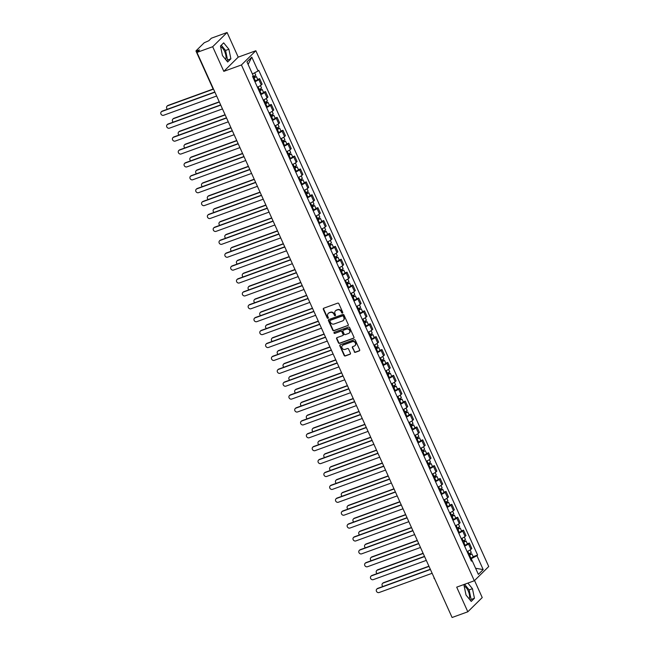 <?xml version="1.0" encoding="UTF-8"?>
<svg xmlns="http://www.w3.org/2000/svg" width="650" height="650" viewBox="0 0 650 650"><rect width="100%" height="100%" fill="white"/><g stroke="black" fill="none" stroke-linecap="round" stroke-linejoin="round"><path stroke-width="0.97" d="M342.444 313.056A0.634 0.569 -134.6 0 0 342.729 312.293L338.837 303.672A0.902 0.812 -134.6 0 0 337.691 303.144L323.733 308.214A0.902 0.812 -134.6 0 0 323.318 309.303L327.21 317.931A0.634 0.569 -134.6 0 0 328.201 318.183A0.634 0.569 -134.6 0 0 328.299 317.533L327.795 316.42A2.893 2.592 -134.6 0 1 329.103 312.918L330.265 312.496A2.893 2.592 -134.6 0 1 333.921 314.194L334.425 315.307A0.634 0.569 -134.6 0 0 335.416 315.559A0.634 0.569 -134.6 0 0 335.514 314.917L335.01 313.796A2.893 2.592 -134.6 0 1 336.318 310.302L337.48 309.879A2.893 2.592 -134.6 0 1 341.136 311.569L341.64 312.691A0.634 0.569 -134.6 0 0 342.444 313.056M335.611 310.7A2.893 2.592 -134.6 0 1 336.611 310.017L337.773 309.595A2.893 2.592 -134.6 0 1 341.429 311.285L341.933 312.406A0.634 0.569 -134.6 0 0 342.745 312.772M323.627 308.254A0.902 0.812 -134.6 0 0 323.611 309.018L327.502 317.647A0.634 0.569 -134.6 0 0 328.315 318.012M328.396 313.324A2.893 2.592 -134.6 0 1 329.396 312.634L330.558 312.211A2.893 2.592 -134.6 0 1 334.214 313.909L334.717 315.023A0.634 0.569 -134.6 0 0 335.53 315.388M220.634 46.841A7.174 2.917 -110 0 1 224.599 51.415A7.174 2.917 -110 0 1 225.656 59.516M464.206 586.284A7.174 2.917 -110 0 1 468.171 590.85A7.174 2.917 -110 0 1 469.219 598.951M354.201 351.796A0.902 0.812 -134.6 0 0 355.339 352.324L359.255 350.902A0.902 0.812 -134.6 0 0 359.669 349.814L355.339 340.234A0.902 0.812 -134.6 0 0 354.201 339.706L340.243 344.776A0.902 0.812 -134.6 0 0 339.828 345.865L344.151 355.444A0.902 0.812 -134.6 0 0 345.296 355.973L350.025 354.258A0.902 0.812 -134.6 0 0 350.439 353.161L348.587 349.066A0.902 0.812 -134.6 0 0 347.441 348.538L345.101 349.383A2.413 2.169 -134.6 0 1 342.42 345.499A2.413 2.169 -134.6 0 1 343.135 345.044L352.324 341.705A2.413 2.169 -134.6 0 1 355.006 345.597A2.413 2.169 -134.6 0 1 354.291 346.052L352.755 346.604A0.902 0.812 -134.6 0 0 352.349 347.701L354.486 351.512A0.902 0.812 -134.6 0 0 355.631 352.04L359.548 350.618A0.902 0.812 -134.6 0 0 359.653 350.577M223.811 71.354L238.217 57.143L227.094 32.5L212.68 46.719L223.811 71.354L241.426 64.959L474.321 580.751L456.698 587.153L467.821 611.788L452.099 617.5L196.958 52.431L199.509 49.912L197.056 50.797L197.535 51.854M212.68 46.719L196.958 52.431M347.864 325.666A0.902 0.812 -134.6 0 0 348.27 324.569L343.947 314.99A0.902 0.812 -134.6 0 0 342.802 314.462L328.843 319.532A0.902 0.812 -134.6 0 0 328.429 320.629L332.759 330.2A0.902 0.812 -134.6 0 0 333.897 330.736L348.148 325.382A0.902 0.812 -134.6 0 0 348.254 325.333M349.643 327.616L353.966 337.188A0.902 0.812 -134.6 0 1 353.559 338.284L339.601 343.354A0.902 0.812 -134.6 0 1 338.455 342.826L336.602 338.723A0.902 0.812 -134.6 0 1 337.017 337.634L342.672 335.579A0.902 0.812 -134.6 0 0 343.086 334.482L341.859 331.76A0.902 0.812 -134.6 0 0 340.714 331.232L334.823 333.377A0.634 0.569 -134.6 0 1 334.116 332.353A0.634 0.569 -134.6 0 1 334.311 332.239L348.506 327.08A0.902 0.812 -134.6 0 1 349.643 327.616M227.094 32.5L211.364 38.212L208.821 40.731L204.214 42.762L196.056 50.806L197.056 50.797M238.217 57.143L255.84 50.741L488.727 566.532L474.321 580.751M467.821 611.788L482.235 597.569L474.541 580.531M451.457 616.086L434.549 578.63M257.4 87.181A4.233 0.707 -24.3 0 0 261.243 84.996L258.781 79.536A4.233 0.707 155.7 0 1 254.938 81.721M258.781 79.536L259.659 78.666L257.66 79.397M261.243 84.996L262.129 84.126L259.659 78.666M263.486 92.292L265.484 91.569L264.607 92.438A4.233 0.707 155.7 0 1 260.764 94.624M263.226 100.084A4.233 0.707 -24.3 0 0 267.069 97.89L267.946 97.029L265.484 91.569M269.311 105.194L271.31 104.463L270.433 105.332A4.233 0.707 155.7 0 1 266.581 107.518M269.051 112.978A4.233 0.707 -24.3 0 0 272.894 110.793L273.772 109.923L271.31 104.463M275.129 118.097L277.136 117.366L276.258 118.235A4.233 0.707 155.7 0 1 272.407 120.421M274.869 125.881A4.233 0.707 -24.3 0 0 278.72 123.687L279.598 122.826L277.136 117.366M280.954 130.991L282.961 130.268L282.076 131.129A4.233 0.707 155.7 0 1 278.233 133.323M280.694 138.775A4.233 0.707 -24.3 0 0 284.546 136.589L285.423 135.72L282.961 130.268M286.78 143.894L288.779 143.162L287.901 144.032A4.233 0.707 155.7 0 1 284.058 146.218M286.52 151.678A4.233 0.707 -24.3 0 0 290.371 149.492L291.249 148.623L288.779 143.162M292.606 156.788L294.604 156.065L293.727 156.926A4.233 0.707 155.7 0 1 289.884 159.12M292.346 164.572A4.233 0.707 -24.3 0 0 296.189 162.386L297.074 161.517L294.604 156.065M298.431 169.691L300.43 168.959L299.553 169.829A4.233 0.707 155.7 0 1 295.701 172.014M298.171 177.474A4.233 0.707 -24.3 0 0 302.014 175.289L302.892 174.419L300.43 168.959M304.249 182.585L306.256 181.862L305.378 182.731A4.233 0.707 155.7 0 1 301.527 184.917M303.989 190.377A4.233 0.707 -24.3 0 0 307.84 188.183L308.717 187.322L306.256 181.862M310.074 195.487L312.081 194.756L311.196 195.626A4.233 0.707 155.7 0 1 307.352 197.811M309.814 203.271A4.233 0.707 -24.3 0 0 313.666 201.086L314.543 200.216L312.081 194.756M315.9 208.382L317.899 207.659L317.021 208.528A4.233 0.707 155.7 0 1 313.178 210.714M315.64 216.174A4.233 0.707 -24.3 0 0 319.491 213.98L320.369 213.119L317.899 207.659M321.726 221.284L323.724 220.561L322.847 221.422A4.233 0.707 155.7 0 1 319.004 223.616M321.466 229.068A4.233 0.707 -24.3 0 0 325.309 226.882L326.194 226.013L323.724 220.561M327.551 234.187L329.55 233.456L328.673 234.325A4.233 0.707 155.7 0 1 324.821 236.511M327.291 241.971A4.233 0.707 -24.3 0 0 331.134 239.785L332.012 238.916L329.55 233.456M333.377 247.081L335.376 246.358L334.498 247.219A4.233 0.707 155.7 0 1 330.647 249.413M333.117 254.865A4.233 0.707 -24.3 0 0 336.96 252.679L337.838 251.81L335.376 246.358M339.194 259.984L341.201 259.252L340.324 260.122A4.233 0.707 155.7 0 1 336.473 262.308M338.934 267.767A4.233 0.707 -24.3 0 0 342.786 265.582L343.663 264.713L341.201 259.252M345.02 272.878L347.027 272.155L346.141 273.024A4.233 0.707 155.7 0 1 342.298 275.21M344.76 280.662A4.233 0.707 -24.3 0 0 348.611 278.476L349.489 277.607L347.027 272.155M350.846 285.781L352.844 285.049L351.967 285.919A4.233 0.707 155.7 0 1 348.124 288.104M350.586 293.564A4.233 0.707 -24.3 0 0 354.429 291.379L355.314 290.509L352.844 285.049M356.671 298.675L358.67 297.952L357.793 298.821A4.233 0.707 155.7 0 1 353.949 301.007M356.411 306.467A4.233 0.707 -24.3 0 0 360.254 304.273L361.132 303.412L358.67 297.952M362.497 311.577L364.496 310.846L363.618 311.716A4.233 0.707 155.7 0 1 359.767 313.901M362.237 319.361A4.233 0.707 -24.3 0 0 366.08 317.176L366.957 316.306L364.496 310.846M368.314 324.48L370.321 323.749L369.444 324.618A4.233 0.707 155.7 0 1 365.592 326.804M368.054 332.264A4.233 0.707 -24.3 0 0 371.906 330.07L372.783 329.209L370.321 323.749M374.14 337.374L376.147 336.651L375.261 337.512A4.233 0.707 155.7 0 1 371.418 339.706M373.88 345.158A4.233 0.707 -24.3 0 0 377.731 342.973L378.609 342.103L376.147 336.651M379.966 350.277L381.964 349.546L381.087 350.415A4.233 0.707 155.7 0 1 377.244 352.601M379.706 358.061A4.233 0.707 -24.3 0 0 383.549 355.875L384.434 355.006L381.964 349.546M385.791 363.171L387.79 362.448L386.912 363.309A4.233 0.707 155.7 0 1 383.069 365.503M385.531 370.955A4.233 0.707 -24.3 0 0 389.374 368.769L390.252 367.9L387.79 362.448M391.617 376.074L393.616 375.342L392.738 376.212A4.233 0.707 155.7 0 1 388.887 378.398M391.357 383.858A4.233 0.707 -24.3 0 0 395.2 381.672L396.077 380.803L393.616 375.342M397.434 388.968L399.441 388.245L398.564 389.114A4.233 0.707 155.7 0 1 394.713 391.3M397.174 396.76A4.233 0.707 -24.3 0 0 401.026 394.566L401.903 393.705L399.441 388.245M403.26 401.871L405.267 401.139L404.381 402.009A4.233 0.707 155.7 0 1 400.538 404.194M403 409.654A4.233 0.707 -24.3 0 0 406.851 407.469L407.729 406.599L405.267 401.139M409.086 414.765L411.084 414.042L410.207 414.911A4.233 0.707 155.7 0 1 406.364 417.097M408.826 422.557A4.233 0.707 -24.3 0 0 412.677 420.363L413.554 419.502L411.084 414.042M414.911 427.668L416.91 426.944L416.032 427.806A4.233 0.707 155.7 0 1 412.189 429.999M414.651 435.451A4.233 0.707 -24.3 0 0 418.494 433.266L419.38 432.396L416.91 426.944M420.737 440.57L422.736 439.839L421.858 440.708A4.233 0.707 155.7 0 1 418.007 442.894M420.477 448.354A4.233 0.707 -24.3 0 0 424.32 446.168L425.198 445.299L422.736 439.839M426.562 453.464L428.561 452.741L427.684 453.602A4.233 0.707 155.7 0 1 423.832 455.796M426.302 461.248A4.233 0.707 -24.3 0 0 430.146 459.062L431.023 458.193L428.561 452.741M432.38 466.367L434.387 465.636L433.509 466.505A4.233 0.707 155.7 0 1 429.658 468.691M432.12 474.151A4.233 0.707 -24.3 0 0 435.971 471.965L436.849 471.096L434.387 465.636M438.206 479.261L440.212 478.538L439.327 479.407A4.233 0.707 155.7 0 1 435.484 481.593M437.946 487.045A4.233 0.707 -24.3 0 0 441.797 484.859L442.674 483.99L440.212 478.538M444.031 492.164L446.03 491.433L445.152 492.302A4.233 0.707 155.7 0 1 441.309 494.488M443.771 499.948A4.233 0.707 -24.3 0 0 447.614 497.762L448.5 496.892L446.03 491.433M449.857 505.058L451.856 504.335L450.978 505.204A4.233 0.707 155.7 0 1 447.127 507.39M449.597 512.85A4.233 0.707 -24.3 0 0 453.44 510.656L454.317 509.795L451.856 504.335M455.683 517.961L457.681 517.229L456.804 518.099A4.233 0.707 155.7 0 1 452.952 520.284M455.423 525.744A4.233 0.707 -24.3 0 0 459.266 523.559L460.143 522.689L457.681 517.229M461.5 530.863L463.507 530.132L462.629 531.001A4.233 0.707 155.7 0 1 458.778 533.187M461.24 538.647A4.233 0.707 -24.3 0 0 465.091 536.453L465.969 535.592L463.507 530.132M467.326 543.758L469.332 543.034L468.447 543.896A4.233 0.707 155.7 0 1 464.604 546.089M467.066 551.541A4.233 0.707 -24.3 0 0 470.917 549.356L471.794 548.486L469.332 543.034M471.997 560.487L471.209 558.74L476.929 555.709L483.194 569.603L478.359 574.381L472.087 560.487L471.404 561.153L252.557 76.448L253.232 75.782L246.959 61.888L251.802 57.119L258.074 71.004L252.428 73.994M476.929 555.709L477.604 555.043L258.749 70.338L258.074 71.004M241.426 64.959L255.84 50.741M230.88 58.817L228.889 49.254L223.673 42.859L220.464 46.028L222.463 55.591L227.671 61.986L230.88 58.817L227.565 60.027L225.566 50.464L221.293 45.216M465.611 583.911L464.035 585.471L466.026 595.034L471.234 601.429L474.451 598.26L472.452 588.697L467.886 583.091M471.209 558.74L470.438 559.016M473.151 556.66L477.604 555.043M472.087 560.487L471.104 560.487M251.802 57.119L248.113 64.439M475.597 568.262L483.194 569.603M226.736 60.84L227.565 60.027M225.566 50.464L228.889 49.254M470.299 600.283L471.128 599.462L469.129 589.899L464.856 584.651M469.129 589.899L472.452 588.697M471.128 599.462L474.451 598.26M328.738 319.581A0.902 0.812 -134.6 0 0 328.721 320.344L333.044 329.916A0.902 0.812 -134.6 0 0 334.189 330.452L348.148 325.382M343.265 316.282A0.634 0.569 -134.6 0 0 342.461 315.908L330.208 320.361A0.634 0.569 -134.6 0 0 329.924 321.124L330.452 322.303A2.893 2.592 -134.6 0 0 334.108 324.001L342.485 320.954A2.893 2.592 -134.6 0 0 343.793 317.46L343.549 315.998A0.634 0.569 -134.6 0 0 342.753 315.624L342.461 315.908M330.493 320.076L330.208 320.361A0.634 0.569 -134.6 0 1 330.493 320.076L342.753 315.624M343.476 320.271A2.893 2.592 -134.6 0 0 344.086 317.176L343.793 317.46M343.549 315.998L344.086 317.176M336.911 337.675A0.902 0.812 -134.6 0 0 336.895 338.439L338.739 342.542A0.902 0.812 -134.6 0 0 339.885 343.07L353.844 338A0.902 0.812 -134.6 0 0 353.949 337.951M343.07 335.246A0.902 0.812 -134.6 0 0 343.371 334.197L342.144 331.476A0.902 0.812 -134.6 0 0 341.006 330.947L334.823 333.377M334.295 332.248A0.634 0.569 -134.6 0 0 335.108 333.092M348.554 333.442A2.413 2.169 -134.6 0 0 349.416 330.111A2.413 2.169 -134.6 0 0 346.588 329.103L343.354 330.273A0.902 0.812 -134.6 0 0 342.94 331.37L344.175 334.092A0.902 0.812 -134.6 0 0 345.312 334.62L348.554 333.442M349.408 332.841A2.413 2.169 -134.6 0 0 346.881 328.819L346.588 329.103M343.249 330.322A0.902 0.812 -134.6 0 1 343.639 329.989L346.881 328.819M352.649 346.653A0.902 0.812 -134.6 0 0 352.633 347.417L354.486 351.512M355.144 345.451A2.413 2.169 -134.6 0 0 352.617 341.421L352.324 341.705M342.574 345.361A2.413 2.169 -134.6 0 1 343.428 344.76L352.617 341.421M340.137 344.825A0.902 0.812 -134.6 0 0 340.121 345.581L344.443 355.16A0.902 0.812 -134.6 0 0 345.581 355.688L350.317 353.974A0.902 0.812 -134.6 0 0 350.415 353.925M253.338 78.179L255.028 76.854L256.409 76.619L257.749 79.601L254.759 81.339M253.419 78.366L256.409 76.619M254.248 76.318L254.792 77.537M213.444 89.164L167.659 105.787A2.121 1.901 -134.6 0 0 167.416 109.233M252.785 76.96L255.775 75.213L254.686 72.8M167.034 106.178L167.407 105.812A2.121 1.901 45.4 0 1 168.041 105.414L213.249 88.993M254.686 76.091L255.028 76.854M214.922 92.219L161.899 111.467A2.121 1.901 -134.6 0 0 161.273 111.865L161.647 111.499A2.121 1.901 45.4 0 1 162.273 111.101L214.833 92.016M161.273 111.865A2.121 1.901 -134.6 0 0 163.613 115.278L216.637 96.021M259.163 91.081L260.853 89.757L262.234 89.521L263.575 92.495L260.585 94.242M259.244 91.26L262.234 89.521M260.073 89.221L260.618 90.431M219.351 102.026L173.485 118.682A2.121 1.901 -134.6 0 0 173.233 122.135M258.611 89.854L261.592 88.116L260.463 85.597M172.859 119.08L173.233 118.706A2.121 1.901 45.4 0 1 173.859 118.316L219.261 101.831M260.512 88.993L260.853 89.757M264.981 103.976L266.679 102.651L268.052 102.416L269.401 105.397L266.411 107.136M265.07 104.162L268.052 102.416M265.891 102.115L266.443 103.334M225.176 114.928L179.311 131.584A2.121 1.901 -134.6 0 0 179.059 135.029M264.428 102.757L267.418 101.01L266.281 98.499M178.685 131.974L179.059 131.609A2.121 1.901 45.4 0 1 179.684 131.211L225.087 114.725M266.329 101.888L266.679 102.651M220.748 105.113L167.724 124.369A2.121 1.901 -134.6 0 0 167.099 124.767L167.472 124.394A2.121 1.901 45.4 0 1 168.098 124.004L220.659 104.918M167.099 124.767A2.121 1.901 -134.6 0 0 169.439 128.172L222.463 108.916M226.574 118.016L173.55 137.272A2.121 1.901 -134.6 0 0 172.916 137.662L173.298 137.296A2.121 1.901 45.4 0 1 173.924 136.898L226.476 117.812M172.916 137.662A2.121 1.901 -134.6 0 0 175.264 141.074L228.288 121.818M270.806 116.878L272.504 115.554L273.877 115.318L275.226 118.292L272.236 120.039M270.887 117.065L273.877 115.318M271.716 115.017L272.269 116.228M231.002 127.822L185.136 144.479A2.121 1.901 -134.6 0 0 184.884 147.932M270.254 115.659L273.244 113.912L272.106 111.394M184.511 144.877L184.884 144.503A2.121 1.901 45.4 0 1 185.51 144.113L230.912 127.628M272.155 114.79L272.504 115.554M276.632 129.773L278.33 128.448L279.703 128.213L281.044 131.194L278.062 132.933M276.713 129.959L279.703 128.213M277.542 127.912L278.094 129.131M236.828 140.725L190.962 157.381A2.121 1.901 -134.6 0 0 190.71 160.834M276.079 128.554L279.069 126.807L277.932 124.296M190.328 157.771L190.71 157.406A2.121 1.901 45.4 0 1 191.336 157.007L236.73 140.522M277.981 127.684L278.33 128.448M282.457 142.675L284.148 141.351L285.529 141.115L286.869 144.089L283.879 145.836M282.539 142.862L285.529 141.115M283.368 140.814L283.912 142.025M242.645 153.627L196.787 170.276A2.121 1.901 -134.6 0 0 196.536 173.729M281.905 141.456L284.895 139.709L283.757 137.191M196.154 170.674L196.528 170.308A2.121 1.901 45.4 0 1 197.161 169.91L242.556 153.424M283.806 140.587L284.148 141.351M232.391 130.91L179.368 150.166A2.121 1.901 -134.6 0 0 178.742 150.564L179.116 150.191A2.121 1.901 45.4 0 1 179.749 149.801L232.302 130.715M178.742 150.564A2.121 1.901 -134.6 0 0 181.09 153.969L234.114 134.713M238.217 143.812L185.193 163.069A2.121 1.901 -134.6 0 0 184.567 163.459L184.941 163.093A2.121 1.901 45.4 0 1 185.567 162.695L238.127 143.609M184.567 163.459A2.121 1.901 -134.6 0 0 186.916 166.871L239.939 147.615M244.043 156.707L191.019 175.963A2.121 1.901 -134.6 0 0 190.393 176.361L190.767 175.987A2.121 1.901 45.4 0 1 191.393 175.597L243.953 156.512M190.393 176.361A2.121 1.901 -134.6 0 0 192.733 179.766L245.757 160.518M288.283 155.569L289.973 154.253L291.354 154.018L292.695 156.991L289.705 158.738M288.364 155.756L291.354 154.018M289.193 153.709L289.738 154.928M248.471 166.522L202.605 183.178A2.121 1.901 -134.6 0 0 202.353 186.631M287.731 154.351L290.713 152.612L289.583 150.093M201.979 183.576L202.353 183.202A2.121 1.901 45.4 0 1 202.979 182.804L248.381 166.319M289.632 153.481L289.973 154.253M249.868 169.609L196.844 188.866A2.121 1.901 -134.6 0 0 196.219 189.256L196.593 188.89A2.121 1.901 45.4 0 1 197.218 188.492L249.779 169.406M196.219 189.256A2.121 1.901 -134.6 0 0 198.559 192.668L251.582 173.412M294.101 168.472L295.799 167.148L297.172 166.912L298.521 169.886L295.531 171.632M294.19 168.659L297.172 166.912M295.011 166.611L295.563 167.822M254.296 179.424L208.431 196.081A2.121 1.901 -134.6 0 0 208.179 199.526M293.556 167.253L296.538 165.506L295.401 162.987M207.805 196.471L208.179 196.105A2.121 1.901 45.4 0 1 208.804 195.707L254.207 179.221M295.457 166.384L295.799 167.148M255.694 182.512L202.67 201.76A2.121 1.901 -134.6 0 0 202.036 202.158L202.418 201.793A2.121 1.901 45.4 0 1 203.044 201.394L255.596 182.309M202.036 202.158A2.121 1.901 -134.6 0 0 204.384 205.571L257.408 186.314M299.926 181.374L301.624 180.05L302.998 179.814L304.346 182.788L301.356 184.535M300.007 181.553L302.998 179.814M300.836 179.514L301.389 180.724M260.122 192.319L214.256 208.975A2.121 1.901 -134.6 0 0 214.004 212.428M299.374 180.148L302.364 178.409L301.226 175.89M213.631 209.373L214.004 208.999A2.121 1.901 45.4 0 1 214.63 208.609L260.033 192.124M301.275 179.286L301.624 180.05M261.511 195.406L208.496 214.662A2.121 1.901 -134.6 0 0 207.862 215.061L208.236 214.687A2.121 1.901 45.4 0 1 208.869 214.289L261.422 195.203M207.862 215.061A2.121 1.901 -134.6 0 0 210.21 218.465L263.234 199.209M305.752 194.269L307.45 192.944L308.823 192.709L310.164 195.691L307.182 197.429M305.833 194.456L308.823 192.709M306.662 192.408L307.214 193.627M265.947 205.221L220.082 221.877A2.121 1.901 -134.6 0 0 219.83 225.322M305.199 193.05L308.189 191.303L307.052 188.784M219.456 222.268L219.83 221.902A2.121 1.901 45.4 0 1 220.456 221.504L265.858 205.018M307.101 192.181L307.45 192.944M267.337 208.309L214.313 227.565A2.121 1.901 -134.6 0 0 213.688 227.955L214.061 227.589A2.121 1.901 45.4 0 1 214.687 227.191L267.248 208.106M213.688 227.955A2.121 1.901 -134.6 0 0 216.036 231.368L269.059 212.111M311.577 207.171L313.267 205.847L314.649 205.611L315.989 208.585L313.007 210.332M311.659 207.35L314.649 205.611M312.488 205.311L313.032 206.521M271.773 218.116L225.908 234.772A2.121 1.901 -134.6 0 0 225.656 238.225M311.025 205.944L314.015 204.206L312.877 201.687M225.274 235.17L225.648 234.796A2.121 1.901 45.4 0 1 226.281 234.406L271.676 217.921M312.926 205.083L313.267 205.847M317.403 220.066L319.093 218.741L320.474 218.506L321.815 221.488L318.825 223.226M317.484 220.252L320.474 218.506M318.313 218.205L318.858 219.424M277.591 231.018L231.725 247.674A2.121 1.901 -134.6 0 0 231.473 251.127M316.851 218.847L319.841 217.1L318.703 214.589M231.099 248.064L231.473 247.699A2.121 1.901 45.4 0 1 232.107 247.301L277.501 230.815M318.752 217.977L319.093 218.741M323.221 232.968L324.919 231.644L326.292 231.408L327.641 234.382L324.651 236.129M323.31 233.155L326.292 231.408M324.139 231.107L324.683 232.318M283.416 243.912L237.551 260.569A2.121 1.901 -134.6 0 0 237.299 264.022M322.676 231.749L325.658 230.002L324.529 227.484M236.925 260.967L237.299 260.593A2.121 1.901 45.4 0 1 237.924 260.203L283.327 243.717M324.577 230.88L324.919 231.644M329.046 245.863L332.118 244.303L333.466 247.284L330.476 249.031M329.136 246.049L332.118 244.303M329.956 244.002L330.509 245.221M289.242 256.815L243.376 273.471A2.121 1.901 -134.6 0 0 243.124 276.924M328.494 244.644L331.484 242.897L330.346 240.386M242.751 273.861L243.124 273.496A2.121 1.901 45.4 0 1 243.75 273.098L289.152 256.612M330.395 243.774L330.744 244.546M334.872 258.765L336.57 257.441L337.943 257.205L339.292 260.179L336.302 261.926M334.953 258.952L337.943 257.205M335.782 256.904L336.334 258.115M295.067 269.717L249.202 286.366A2.121 1.901 -134.6 0 0 248.95 289.819M334.319 257.546L337.309 255.799L336.172 253.281M248.576 286.764L248.95 286.398A2.121 1.901 45.4 0 1 249.576 286L294.978 269.514M336.221 256.677L336.57 257.441M340.697 271.659L342.396 270.343L343.769 270.108L345.109 273.081L342.127 274.828M340.779 271.846L343.769 270.108M341.608 269.799L342.16 271.017M300.893 282.612L255.028 299.268A2.121 1.901 -134.6 0 0 254.776 302.721M340.145 270.441L343.135 268.702L341.998 266.183M254.394 299.666L254.776 299.293A2.121 1.901 45.4 0 1 255.401 298.902L300.796 282.409M342.046 269.571L342.396 270.343M273.162 221.203L220.139 240.459A2.121 1.901 -134.6 0 0 219.513 240.857L219.887 240.484A2.121 1.901 45.4 0 1 220.512 240.094L273.073 221.008M219.513 240.857A2.121 1.901 -134.6 0 0 221.861 244.262L274.877 225.006M278.988 234.106L225.964 253.362A2.121 1.901 -134.6 0 0 225.339 253.752L225.713 253.386A2.121 1.901 45.4 0 1 226.338 252.988L278.899 233.903M225.339 253.752A2.121 1.901 -134.6 0 0 227.679 257.164L280.702 237.908M284.814 247L231.79 266.256A2.121 1.901 -134.6 0 0 231.164 266.654L231.538 266.281A2.121 1.901 45.4 0 1 232.164 265.891L284.724 246.805M231.164 266.654A2.121 1.901 -134.6 0 0 233.504 270.059L286.528 250.811M290.639 259.902L237.616 279.159A2.121 1.901 -134.6 0 0 236.982 279.549L237.356 279.183A2.121 1.901 45.4 0 1 237.989 278.785L290.542 259.699M236.982 279.549A2.121 1.901 -134.6 0 0 239.33 282.961L292.354 263.705M296.457 272.805L243.433 292.053A2.121 1.901 -134.6 0 0 242.807 292.451L243.181 292.077A2.121 1.901 45.4 0 1 243.815 291.688L296.368 272.602M242.807 292.451A2.121 1.901 -134.6 0 0 245.156 295.856L298.179 276.608M302.283 285.699L249.259 304.956A2.121 1.901 -134.6 0 0 248.633 305.354L249.007 304.98A2.121 1.901 45.4 0 1 249.632 304.582L302.193 285.496M248.633 305.354A2.121 1.901 -134.6 0 0 250.981 308.758L304.005 289.502M346.523 284.562L348.213 283.238L349.594 283.002L350.935 285.984L347.945 287.723M346.604 284.749L349.594 283.002M347.433 282.701L347.977 283.92M306.711 295.514L260.845 312.171A2.121 1.901 -134.6 0 0 260.601 315.616M345.971 283.343L348.961 281.596L347.823 279.077M260.219 312.561L260.593 312.195A2.121 1.901 45.4 0 1 261.227 311.797L306.621 295.311M347.872 282.474L348.213 283.238M308.108 298.602L255.084 317.85A2.121 1.901 -134.6 0 0 254.459 318.248L254.832 317.882A2.121 1.901 45.4 0 1 255.458 317.484L308.019 298.399M254.459 318.248A2.121 1.901 -134.6 0 0 256.799 321.661L309.822 302.404M352.349 297.464L354.039 296.14L355.42 295.904L356.761 298.878L353.771 300.625M352.43 297.643L355.42 295.904M353.259 295.604L353.803 296.814M312.536 308.409L266.671 325.065A2.121 1.901 -134.6 0 0 266.419 328.518M351.796 296.238L354.778 294.499L353.649 291.98M266.045 325.463L266.419 325.089A2.121 1.901 45.4 0 1 267.044 324.699L312.447 308.214M353.697 295.376L354.039 296.14M313.934 311.496L260.91 330.752A2.121 1.901 -134.6 0 0 260.284 331.151L260.658 330.777A2.121 1.901 45.4 0 1 261.284 330.387L313.844 311.301M260.284 331.151A2.121 1.901 -134.6 0 0 262.624 334.555L315.648 315.299M358.166 310.359L359.864 309.034L361.238 308.799L362.586 311.781L359.596 313.519M358.256 310.546L361.238 308.799M359.076 308.498L359.629 309.717M318.362 321.311L272.496 337.967A2.121 1.901 -134.6 0 0 272.244 341.412M357.614 309.14L360.604 307.393L359.466 304.882M271.871 338.358L272.244 337.992A2.121 1.901 45.4 0 1 272.87 337.594L318.273 321.108M359.515 308.271L359.864 309.034M319.759 324.399L266.736 343.655A2.121 1.901 -134.6 0 0 266.102 344.045L266.476 343.679A2.121 1.901 45.4 0 1 267.109 343.281L319.662 324.196M266.102 344.045A2.121 1.901 -134.6 0 0 268.45 347.457L321.474 328.201M363.992 323.261L365.69 321.937L367.063 321.701L368.412 324.675L365.422 326.422M364.073 323.448L367.063 321.701M364.902 321.401L365.454 322.611M324.188 334.206L278.322 350.862A2.121 1.901 -134.6 0 0 278.07 354.315M363.439 322.043L366.429 320.296L365.292 317.777M277.696 351.26L278.07 350.886A2.121 1.901 45.4 0 1 278.696 350.496L324.098 334.011M365.341 321.173L365.69 321.937M325.577 337.293L272.553 356.549A2.121 1.901 -134.6 0 0 271.928 356.947L272.301 356.574A2.121 1.901 45.4 0 1 272.935 356.184L325.488 337.098M271.928 356.947A2.121 1.901 -134.6 0 0 274.276 360.352L327.299 341.096M369.817 336.156L371.516 334.831L372.889 334.596L374.229 337.577L371.248 339.316M369.899 336.342L372.889 334.596M370.727 334.295L371.28 335.514M330.013 347.108L284.148 363.764A2.121 1.901 -134.6 0 0 283.896 367.217M369.265 334.937L372.255 333.19L371.118 330.679M283.514 364.154L283.896 363.789A2.121 1.901 45.4 0 1 284.521 363.391L329.916 346.905M371.166 334.067L371.516 334.831M331.402 350.196L278.379 369.452A2.121 1.901 -134.6 0 0 277.753 369.842L278.127 369.476A2.121 1.901 45.4 0 1 278.752 369.078L331.313 349.993M277.753 369.842A2.121 1.901 -134.6 0 0 280.101 373.254L333.125 353.998M375.643 349.058L377.333 347.734L378.714 347.498L380.055 350.472L377.065 352.219M375.724 349.245L378.714 347.498M376.553 347.197L377.098 348.408M335.831 360.011L289.973 376.659A2.121 1.901 -134.6 0 0 289.721 380.112M375.091 347.839L378.081 346.092L376.943 343.574M289.339 377.057L289.713 376.691A2.121 1.901 45.4 0 1 290.347 376.293L335.741 359.808M376.992 346.97L377.333 347.734M337.228 363.09L284.204 382.346A2.121 1.901 -134.6 0 0 283.579 382.744L283.952 382.371A2.121 1.901 45.4 0 1 284.578 381.981L337.139 362.895M283.579 382.744A2.121 1.901 -134.6 0 0 285.919 386.149L338.942 366.901M381.469 361.952L383.159 360.636L384.54 360.401L385.881 363.374L382.891 365.121M381.55 362.139L384.54 360.401M382.379 360.092L382.923 361.311M341.656 372.905L295.791 389.561A2.121 1.901 -134.6 0 0 295.539 393.014M380.916 360.734L383.898 358.995L382.769 356.476M295.165 389.959L295.539 389.586A2.121 1.901 45.4 0 1 296.164 389.188L341.567 372.702M382.817 359.864L383.159 360.636M343.054 375.993L290.03 395.249A2.121 1.901 -134.6 0 0 289.404 395.639L289.778 395.273A2.121 1.901 45.4 0 1 290.404 394.875L342.964 375.789M289.404 395.639A2.121 1.901 -134.6 0 0 291.744 399.051L344.768 379.795M387.286 374.855L388.984 373.531L390.358 373.295L391.706 376.269L388.716 378.016M387.376 375.042L390.358 373.295M388.196 372.994L388.749 374.205M347.482 385.808L301.616 402.464A2.121 1.901 -134.6 0 0 301.364 405.909M386.742 373.636L389.724 371.889L388.586 369.371M300.991 402.854L301.364 402.488A2.121 1.901 45.4 0 1 301.99 402.09L347.392 385.604M388.643 372.767L388.984 373.531M348.879 388.895L295.856 408.143A2.121 1.901 -134.6 0 0 295.222 408.541L295.604 408.176A2.121 1.901 45.4 0 1 296.229 407.777L348.782 388.692M295.222 408.541A2.121 1.901 -134.6 0 0 297.57 411.954L350.594 392.697M393.112 387.757L394.81 386.433L396.183 386.197L397.532 389.171L394.542 390.918M393.193 387.936L396.183 386.197M394.022 385.897L394.574 387.108M353.308 398.702L307.442 415.358A2.121 1.901 -134.6 0 0 307.19 418.811M392.559 386.531L395.549 384.792L394.412 382.273M306.816 415.756L307.19 415.382A2.121 1.901 45.4 0 1 307.816 414.993L353.218 398.507M394.461 385.669L394.81 386.433M354.697 401.789L301.681 421.046A2.121 1.901 -134.6 0 0 301.048 421.444L301.421 421.07A2.121 1.901 45.4 0 1 302.055 420.672L354.608 401.586M301.048 421.444A2.121 1.901 -134.6 0 0 303.396 424.848L356.419 405.592M398.938 400.652L400.636 399.327L402.009 399.092L403.349 402.074L400.368 403.812M399.019 400.839L402.009 399.092M399.848 398.791L400.4 400.01M359.133 411.604L313.267 428.261A2.121 1.901 -134.6 0 0 313.016 431.706M398.385 399.433L401.375 397.686L400.238 395.168M312.642 428.651L313.016 428.285A2.121 1.901 45.4 0 1 313.641 427.887L359.044 411.401M400.286 398.564L400.636 399.327M360.523 414.692L307.499 433.948A2.121 1.901 -134.6 0 0 306.873 434.338L307.247 433.973A2.121 1.901 45.4 0 1 307.873 433.574L360.433 414.489M306.873 434.338A2.121 1.901 -134.6 0 0 309.221 437.751L362.245 418.494M404.763 413.554L406.453 412.23L407.834 411.994L409.175 414.968L406.193 416.715M404.844 413.733L407.834 411.994M405.673 411.694L406.217 412.904M364.959 424.499L319.093 441.155A2.121 1.901 -134.6 0 0 318.841 444.608M404.211 412.327L407.201 410.589L406.063 408.07M318.459 441.553L318.833 441.179A2.121 1.901 45.4 0 1 319.467 440.789L364.861 424.304M406.112 411.466L406.453 412.23M366.348 427.586L313.324 446.843A2.121 1.901 -134.6 0 0 312.699 447.241L313.072 446.867A2.121 1.901 45.4 0 1 313.698 446.477L366.259 427.391M312.699 447.241A2.121 1.901 -134.6 0 0 315.047 450.645L368.062 431.389M410.589 426.449L412.279 425.124L413.66 424.889L415.001 427.871L412.011 429.609M410.67 426.636L413.66 424.889M411.499 424.588L412.043 425.807M370.776 437.401L324.911 454.058A2.121 1.901 -134.6 0 0 324.659 457.511M410.036 425.23L413.026 423.483L411.889 420.973M324.285 454.448L324.659 454.082A2.121 1.901 45.4 0 1 325.293 453.684L370.687 437.198M411.938 424.361L412.279 425.124M372.174 440.489L319.15 459.745A2.121 1.901 -134.6 0 0 318.524 460.135L318.898 459.769A2.121 1.901 45.4 0 1 319.524 459.371L372.084 440.286M318.524 460.135A2.121 1.901 -134.6 0 0 320.864 463.548L373.888 444.291M416.406 439.351L418.104 438.027L419.477 437.791L420.826 440.765L417.836 442.512M416.496 439.538L419.477 437.791M417.324 437.491L417.869 438.701M376.602 450.296L330.736 466.952A2.121 1.901 -134.6 0 0 330.484 470.405M415.862 438.132L418.844 436.386L417.714 433.867M330.111 467.35L330.484 466.976A2.121 1.901 45.4 0 1 331.11 466.586L376.512 450.101M417.763 437.263L418.104 438.027M377.999 453.383L324.976 472.639A2.121 1.901 -134.6 0 0 324.35 473.038L324.724 472.664A2.121 1.901 45.4 0 1 325.349 472.274L377.91 453.188M324.35 473.038A2.121 1.901 -134.6 0 0 326.69 476.442L379.714 457.194M422.232 452.246L425.303 450.686L426.652 453.668L423.662 455.414M422.321 452.433L425.303 450.686M423.142 450.385L423.694 451.604M382.428 463.198L336.562 479.854A2.121 1.901 -134.6 0 0 336.31 483.308M421.679 451.027L424.669 449.28L423.532 446.769M335.936 480.253L336.31 479.879A2.121 1.901 45.4 0 1 336.936 479.481L382.338 462.995M423.581 450.157L423.93 450.929M383.825 466.286L330.801 485.542A2.121 1.901 -134.6 0 0 330.168 485.932L330.541 485.566A2.121 1.901 45.4 0 1 331.175 485.168L383.727 466.082M330.168 485.932A2.121 1.901 -134.6 0 0 332.516 489.344L385.539 470.088M428.058 465.148L429.756 463.824L431.129 463.588L432.477 466.562L429.488 468.309M428.139 465.335L431.129 463.588M428.968 463.288L429.52 464.498M388.253 476.101L342.387 492.749A2.121 1.901 -134.6 0 0 342.136 496.202M427.505 463.929L430.495 462.183L429.358 459.664M341.762 493.147L342.136 492.781A2.121 1.901 45.4 0 1 342.761 492.383L388.164 475.898M429.406 463.06L429.756 463.824M389.642 479.188L336.619 498.436A2.121 1.901 -134.6 0 0 335.993 498.834L336.367 498.461A2.121 1.901 45.4 0 1 337.001 498.071L389.553 478.985M335.993 498.834A2.121 1.901 -134.6 0 0 338.341 502.239L391.365 482.991M433.883 478.043L435.581 476.726L436.954 476.491L438.295 479.464L435.313 481.211M433.964 478.229L436.954 476.491M434.793 476.182L435.337 477.401M394.079 488.995L348.213 505.651A2.121 1.901 -134.6 0 0 347.961 509.104M433.331 476.824L436.321 475.085L435.183 472.566M347.579 506.049L347.953 505.676A2.121 1.901 45.4 0 1 348.587 505.286L393.981 488.792M435.232 475.954L435.581 476.726M395.468 492.082L342.444 511.339A2.121 1.901 -134.6 0 0 341.819 511.737L342.192 511.363A2.121 1.901 45.4 0 1 342.818 510.965L395.379 491.879M341.819 511.737A2.121 1.901 -134.6 0 0 344.167 515.141L397.191 495.885M439.709 490.945L441.399 489.621L442.78 489.385L444.121 492.367L441.131 494.106M439.79 491.132L442.78 489.385M440.619 489.084L441.163 490.303M399.896 501.898L354.031 518.554A2.121 1.901 -134.6 0 0 353.787 521.999M439.156 489.726L442.146 487.979L441.009 485.461M353.405 518.944L353.779 518.578A2.121 1.901 45.4 0 1 354.412 518.18L399.807 501.694M441.058 488.857L441.399 489.621M401.294 504.985L348.27 524.233A2.121 1.901 -134.6 0 0 347.644 524.631L348.018 524.266A2.121 1.901 45.4 0 1 348.644 523.867L401.204 504.782M347.644 524.631A2.121 1.901 -134.6 0 0 349.984 528.044L403.008 508.788M445.526 503.848L447.224 502.523L448.606 502.288L449.946 505.261L446.956 507.008M445.616 504.026L448.606 502.288M446.444 501.987L446.989 503.198M405.722 514.792L359.856 531.448A2.121 1.901 -134.6 0 0 359.604 534.901M444.982 502.621L447.964 500.882L446.834 498.363M359.231 531.846L359.604 531.472A2.121 1.901 45.4 0 1 360.23 531.082L405.632 514.597M446.883 501.759L447.224 502.523M407.119 517.879L354.096 537.136A2.121 1.901 -134.6 0 0 353.47 537.534L353.844 537.16A2.121 1.901 45.4 0 1 354.469 536.77L407.03 517.684M353.47 537.534A2.121 1.901 -134.6 0 0 355.81 540.938L408.834 521.682M451.352 516.742L453.05 515.418L454.423 515.182L455.772 518.164L452.782 519.903M451.441 516.929L454.423 515.182M452.262 514.881L452.814 516.1M411.548 527.694L365.682 544.351A2.121 1.901 -134.6 0 0 365.43 547.796M450.799 515.523L453.789 513.776L452.652 511.266M365.056 544.741L365.43 544.375A2.121 1.901 45.4 0 1 366.056 543.977L411.458 527.491M452.701 514.654L453.05 515.418M412.945 530.782L359.921 550.038A2.121 1.901 -134.6 0 0 359.287 550.428L359.661 550.062A2.121 1.901 45.4 0 1 360.295 549.664L412.848 530.579M359.287 550.428A2.121 1.901 -134.6 0 0 361.636 553.841L414.659 534.584M457.177 529.644L458.876 528.32L460.249 528.084L461.598 531.058L458.608 532.805M457.259 529.831L460.249 528.084M458.087 527.784L458.64 528.994M417.373 540.589L371.507 557.245A2.121 1.901 -134.6 0 0 371.256 560.698M456.625 528.426L459.615 526.679L458.477 524.16M370.882 557.643L371.256 557.269A2.121 1.901 45.4 0 1 371.881 556.879L417.284 540.394M458.526 527.556L458.876 528.32M418.762 543.676L365.739 562.933A2.121 1.901 -134.6 0 0 365.113 563.331L365.487 562.957A2.121 1.901 45.4 0 1 366.121 562.567L418.673 543.481M365.113 563.331A2.121 1.901 -134.6 0 0 367.461 566.735L420.485 547.479M463.003 542.539L464.701 541.214L466.074 540.979L467.415 543.961L464.433 545.699M463.084 542.726L466.074 540.979M463.913 540.678L464.466 541.897M423.199 553.491L377.333 570.148A2.121 1.901 -134.6 0 0 377.081 573.601M462.451 541.32L465.441 539.573L464.303 537.062M376.699 570.538L377.081 570.172A2.121 1.901 45.4 0 1 377.707 569.774L423.101 553.288M464.352 540.451L464.701 541.214M424.588 556.579L371.564 575.835A2.121 1.901 -134.6 0 0 370.939 576.225L371.312 575.859A2.121 1.901 45.4 0 1 371.938 575.461L424.499 556.376M370.939 576.225A2.121 1.901 -134.6 0 0 373.287 579.637L426.311 560.381M468.829 555.441L470.519 554.117L471.9 553.881L473.241 556.855L470.251 558.602M468.91 555.628L471.9 553.881M469.739 553.581L470.283 554.791M429.016 566.394L383.159 583.042A2.121 1.901 -134.6 0 0 382.907 586.495M468.276 554.222L471.266 552.476L470.129 549.957M382.525 583.44L382.899 583.074A2.121 1.901 45.4 0 1 383.533 582.676L428.927 566.191M470.177 553.353L470.519 554.117M430.414 569.473L377.39 588.729A2.121 1.901 -134.6 0 0 376.764 589.128L377.138 588.754A2.121 1.901 45.4 0 1 377.764 588.364L430.324 569.278M376.764 589.128A2.121 1.901 -134.6 0 0 379.104 592.532L432.128 573.284M465.091 536.453L462.629 531.001M459.266 523.559L456.804 518.099M453.44 510.656L450.978 505.204M447.614 497.762L445.152 492.302M441.797 484.859L439.327 479.407M435.971 471.965L433.509 466.505M430.146 459.062L427.684 453.602M424.32 446.168L421.858 440.708M418.494 433.266L416.032 427.806M412.677 420.363L410.207 414.911M406.851 407.469L404.381 402.009M401.026 394.566L398.564 389.114M395.2 381.672L392.738 376.212M389.374 368.769L386.912 363.309M383.549 355.875L381.087 350.415M377.731 342.973L375.261 337.512M371.906 330.07L369.444 324.618M366.08 317.176L363.618 311.716M360.254 304.273L357.793 298.821M354.429 291.379L351.967 285.919M348.611 278.476L346.141 273.024M342.786 265.582L340.324 260.122M336.96 252.679L334.498 247.219M331.134 239.785L328.673 234.325M325.309 226.882L322.847 221.422M319.491 213.98L317.021 208.528M313.666 201.086L311.196 195.626M307.84 188.183L305.378 182.731M302.014 175.289L299.553 169.829M296.189 162.386L293.727 156.926M290.371 149.492L287.901 144.032M284.546 136.589L282.076 131.129M278.72 123.687L276.258 118.235M272.894 110.793L270.433 105.332M267.069 97.89L264.607 92.438M470.917 549.356L468.447 543.896M434.281 578.419L434.184 578.606A1.844 1.844 0 0 1 434.046 577.533M213.59 89.261A1.844 1.844 0 0 1 212.867 88.449L213.232 88.473M254.134 78.065L255.482 81.039M253.143 75.871L253.5 76.659M259.959 90.959L261.3 93.941M258.107 86.864L259.326 89.554M265.785 103.862L267.126 106.836M263.933 99.767L265.151 102.456M271.611 116.764L272.951 119.738M269.758 112.661L270.969 115.359M277.428 129.659L278.777 132.632M275.584 125.564L276.794 128.253M283.254 142.561L284.602 145.535M281.409 138.466L282.62 141.156M289.079 155.456L290.42 158.438M287.227 151.361L288.446 154.05M294.905 168.358L296.246 171.332M293.053 164.263L294.271 166.952M300.731 181.252L302.071 184.234M298.878 177.157L300.089 179.847M306.548 194.155L307.897 197.129M304.704 190.06L305.914 192.749M312.374 207.049L313.723 210.031M310.529 202.954L311.74 205.644M318.199 219.952L319.54 222.926M316.347 215.857L317.566 218.546M324.025 232.854L325.366 235.828M322.173 228.751L323.391 231.449M329.851 245.749L331.191 248.731M327.998 241.654L329.217 244.343M335.668 258.651L337.017 261.625M333.824 254.556L335.034 257.246M341.494 271.546L342.842 274.527M339.649 267.451L340.86 270.14M347.319 284.448L348.668 287.422M345.467 280.353L346.686 283.043M353.145 297.342L354.486 300.324M351.293 293.248L352.511 295.937M358.971 310.245L360.311 313.219M357.118 306.15L358.337 308.839M364.796 323.148L366.137 326.121M362.944 319.044L364.154 321.742M370.614 336.042L371.963 339.016M368.769 331.947L369.98 334.636M376.439 348.944L377.788 351.918M374.595 344.849L375.806 347.539M382.265 361.839L383.606 364.821M380.412 357.744L381.631 360.433M388.091 374.741L389.431 377.715M386.238 370.646L387.457 373.336M393.916 387.636L395.257 390.618M392.064 383.541L393.274 386.23M399.734 400.538L401.082 403.512M397.889 396.443L399.1 399.132M405.559 413.433L406.908 416.414M403.715 409.338L404.926 412.027M411.385 426.335L412.726 429.309M409.533 422.24L410.751 424.929M417.211 439.238L418.551 442.211M415.358 435.134L416.577 437.832M423.036 452.132L424.377 455.114M421.184 448.037L422.402 450.726M428.854 465.034L430.202 468.008M427.009 460.939L428.22 463.629M434.679 477.929L436.028 480.911M432.835 473.834L434.046 476.523M440.505 490.831L441.854 493.805M438.652 486.736L439.871 489.426M446.331 503.726L447.671 506.707M444.478 499.631L445.697 502.32M452.156 516.628L453.497 519.602M450.304 512.533L451.523 515.222M457.982 529.531L459.323 532.504M456.129 525.428L457.34 528.125M463.799 542.425L465.148 545.399M461.955 538.33L463.166 541.019M469.625 555.327L470.974 558.301M467.781 551.233L468.991 553.922M212.867 88.449L195.959 50.992"/></g></svg>

